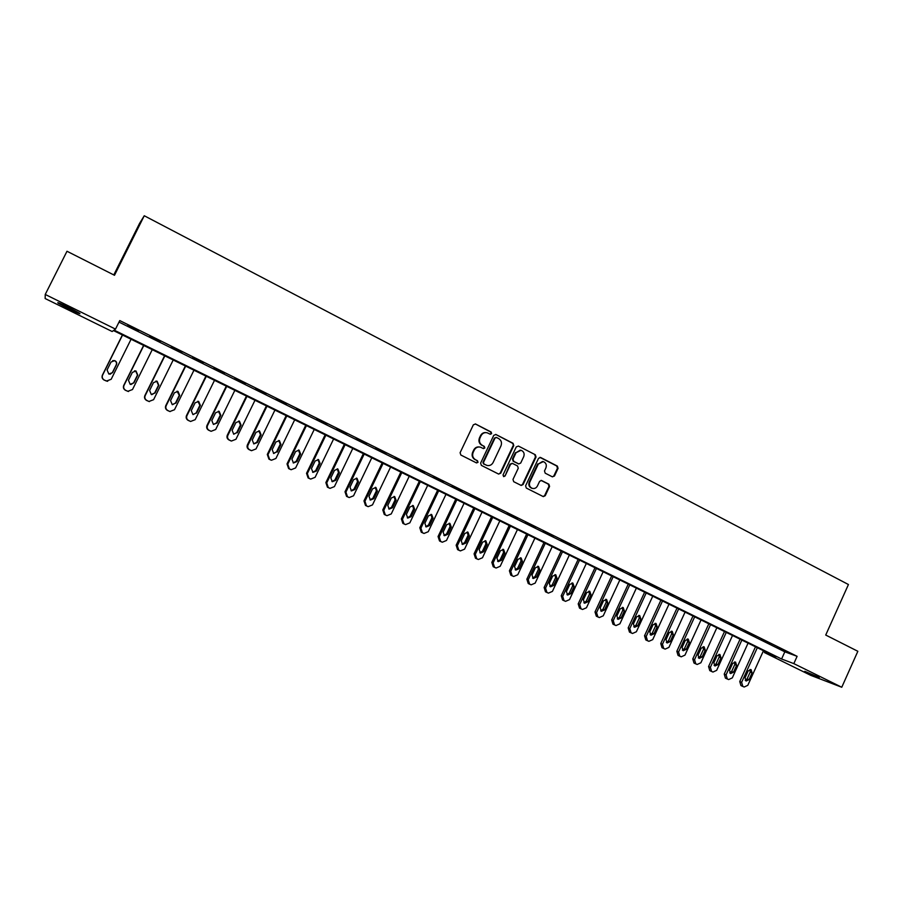 <?xml version="1.0" encoding="UTF-8"?>
<svg xmlns="http://www.w3.org/2000/svg" width="903" height="903" viewBox="0 0 903 903"><rect width="100%" height="100%" fill="white"/><g stroke="black" fill="none" stroke-linecap="round" stroke-linejoin="round"><path stroke-width="1.35" d="M491.638 433.621L491.13 432.018L475.576 424.015L473.364 424.805L460.101 452.719L460.846 455.022L476.491 462.912L478.026 462.347L477.518 460.744L475.497 459.729C472.788 457.99 472.009 455.541 473.149 452.392L474.256 450.078C475.667 447.561 477.721 446.601 480.419 447.166L483.489 448.61L484.843 447.978L484.324 446.375L482.315 445.348C479.617 443.599 478.838 441.149 479.978 438.011L481.073 435.686C482.462 433.214 484.482 432.244 487.135 432.774L490.318 434.264L491.638 433.621M490.205 434.23L491.097 433.564L490.589 431.961L475.26 423.891M476.524 462.934L477.506 462.246L476.987 460.654L475.497 459.729M483.376 448.565L484.301 447.899L483.794 446.296L482.315 445.348M804.765 671.324L819.247 677.464L804.765 671.324M68.684 308.826L57.995 303.069C56.72 301.907 60.422 303.419 69.113 307.618L79.746 313.341C80.988 314.492 77.308 312.98 68.684 308.826M552.343 476.818L554.465 476.016L558.065 468.352L557.365 466.106L540.671 457.516L538.538 458.318L525.602 485.803L526.314 488.06L543.313 496.616L545.231 495.713L549.577 486.435L548.877 484.2L541.495 480.464L539.599 481.367L537.432 485.972C536.247 488.083 534.542 488.884 532.307 488.376C529.666 487.135 528.842 485.046 529.813 482.112L538.323 464.029L543.313 461.614C546.033 462.821 546.891 464.921 545.909 467.912L544.498 470.926L545.198 473.172L552.343 476.818M45.24 294.457L66.991 251.26L114.489 275.28L144.254 215.749L848.436 584.523L825.726 635.046L857.85 651.289L841.765 687.251L810.826 675.376L764.356 652.508L776.016 656.899L113.473 330.566L112.153 331.514L45.15 298.543L45.24 294.457L115.505 329.11L114.105 330.114L781.592 658.998L793.827 663.615L841.765 687.251M119.004 322.1L784.831 651.831L797.112 656.323L119.76 320.576L115.505 329.11M797.112 656.323L793.827 663.615M513.773 445.585L513.062 443.305L495.973 434.512L493.783 435.302L480.633 463.081L481.355 465.372L498.546 474.041L500.714 473.228L513.773 445.585L512.498 443.226L495.668 434.399M518.457 446.082L535.344 454.773L536.043 457.031L523.097 484.539L521.178 485.442L513.705 481.694L512.983 479.437L518.266 468.239L517.543 465.971L512.475 463.42L510.567 464.323L505.059 475.994L503.693 476.626L503.027 474.978L516.29 446.872L518.457 446.082L535.344 454.773M127.842 325.509L138.667 330.554L127.842 325.509M149.695 336.334L160.474 341.357L149.695 336.334M171.31 347.045L182.056 352.057L171.31 347.045M192.711 357.644L203.412 362.634L192.711 357.644M213.887 368.142L224.554 373.108L213.887 368.142M234.848 378.526L245.469 383.482L234.848 378.526M255.594 388.809L266.182 393.742L255.594 388.809M276.137 398.979L286.68 403.901L276.137 398.979M296.466 409.059L306.975 413.958L296.466 409.059M316.603 419.026L327.067 423.913L316.603 419.026M336.526 428.902L346.955 433.767L336.526 428.902M356.256 438.677L366.652 443.531L356.256 438.677M375.795 448.362L386.145 453.193L375.795 448.362M395.142 457.945L405.458 462.754L395.142 457.945M414.296 467.427L424.579 472.235L414.296 467.427M433.259 476.829L443.508 481.615L433.259 476.829M452.053 486.141L462.257 490.905L452.053 486.141M470.655 495.352L480.825 500.104L470.655 495.352M489.087 504.484L499.224 509.213L489.087 504.484M507.339 513.525L517.43 518.243L507.339 513.525M525.411 522.487L535.479 527.183L525.411 522.487M543.324 531.359L553.347 536.043L543.324 531.359M561.056 540.152L571.057 544.814L561.056 540.152M578.631 548.855L588.587 553.505L578.631 548.855M596.048 557.478L605.969 562.117L596.048 557.478M613.295 566.023L623.183 570.64L613.295 566.023M630.384 574.489L640.238 579.094L630.384 574.489M647.316 582.875L657.136 587.469L647.316 582.875M664.089 591.194L673.875 595.766L664.089 591.194M680.715 599.434L690.468 603.983L680.715 599.434M697.195 607.595L706.914 612.132L697.195 607.595M713.517 615.677L723.201 620.203L713.517 615.677M729.703 623.702L739.354 628.206L729.703 623.702M745.731 631.637L755.348 636.141L745.731 631.637M761.624 639.516L771.207 643.997L761.624 639.516M777.381 647.316L786.931 651.785L777.381 647.316M144.254 215.749L139.559 223.413L113.801 274.93M764.852 651.402L764.356 652.508M784.831 651.831L781.592 658.998M486.13 432.605C483.658 432.334 481.796 433.338 480.543 435.618L481.073 435.686M481.784 445.269C479.087 443.52 478.308 441.082 479.448 437.932L480.543 435.618M479.504 446.985C476.953 446.635 475.034 447.64 473.736 449.987L474.256 450.078M474.978 459.638C472.28 457.9 471.49 455.451 472.63 452.313L473.736 449.987M498.659 474.098L500.172 473.127L513.209 445.506M496.548 437.492L495.025 438.045L483.477 462.426L483.985 464.018L486.886 465.406C489.607 466.004 491.672 465.045 493.106 462.517L500.973 445.879C502.102 442.752 501.334 440.314 498.659 438.576L496.548 437.492M496.029 437.368L495.025 438.045M487.157 465.474L483.466 463.916L482.947 462.325L494.483 437.978M521.031 485.385L522.532 484.414L535.456 456.941L534.757 454.683M512.125 463.352L510.003 464.221L505.059 475.994M503.535 476.558L504.506 475.881M523.729 456.636C524.722 453.611 523.83 451.5 521.076 450.281L516.042 452.696L513.028 459.108L513.739 461.377L518.819 463.928L520.715 463.025L523.729 456.636M520.263 450.134L516.042 452.696M518.593 463.894L513.175 461.275L512.464 459.006L515.478 452.617M542.545 461.467L538.323 464.029M532.364 488.399L531.72 488.252C529.09 487.01 528.255 484.922 529.237 481.999L537.736 463.928M543.143 496.548L544.633 495.578L548.979 486.311L548.279 484.076L541.044 480.396M552.444 476.863L553.855 475.904L557.456 468.251L556.756 466.004L539.915 457.358M122.402 334.968L102.389 375.174C101.61 377.262 102.208 378.899 104.184 380.095L107.683 381.314M131.07 339.235L111.171 379.283L106.475 381.077L104.376 380.095C102.389 378.899 101.791 377.251 102.57 375.151L122.548 335.036M110.087 374.237L112.344 372.646L116.261 364.778C116.905 362.904 116.295 361.527 114.41 360.669L112.694 360.613M112.57 372.623L116.487 364.733C117.142 362.848 116.521 361.471 114.636 360.602L111.001 362.069L107.073 369.97L108.857 374.068L112.344 372.646M143.6 345.409L123.734 385.434C122.955 387.511 123.542 389.148 125.506 390.333L128.542 391.507M152.246 349.664L132.493 389.532L127.82 391.326L125.765 390.356C123.801 389.17 123.203 387.534 123.982 385.446L143.803 345.51M130.958 384.509L133.599 382.895L137.482 375.072L135.676 370.986L134.524 370.84M133.881 382.906L137.775 375.05L135.969 370.964L132.346 372.42L128.452 380.276L130.19 384.351L133.599 382.895M164.583 355.737L144.864 395.582C144.085 397.659 144.672 399.284 146.613 400.458L149.379 401.598M173.207 359.992L153.6 399.679L148.961 401.463L146.941 400.514C144.988 399.34 144.401 397.715 145.18 395.627L164.854 355.872M151.783 394.645L154.639 393.042L158.488 385.254L156.727 381.201L155.937 381.055M154.989 393.087L158.849 385.265L157.077 381.213L153.476 382.658L149.605 390.491L151.309 394.521L154.639 393.042M185.352 365.975L165.78 405.639C165.012 407.704 165.588 409.319 167.506 410.481L170.114 411.587M193.964 370.207L174.493 409.725L169.888 411.508L167.902 410.572C165.971 409.409 165.396 407.784 166.163 405.718L185.691 366.133M172.496 404.679L175.464 403.099L179.291 395.333L177.033 391.191M175.882 403.167L179.708 395.379L177.97 391.349L174.392 392.805L170.554 400.593L172.225 404.6L175.464 403.099M205.918 376.099L186.492 415.594C185.725 417.649 186.3 419.252 188.196 420.403L190.691 421.475M214.508 380.332L195.183 419.669L190.612 421.453L188.648 420.527C186.74 419.364 186.176 417.762 186.932 415.707L206.313 376.291M193.061 414.612L196.086 413.043L199.879 405.323L197.847 401.237M196.561 413.145L200.364 405.391L198.66 401.395L195.104 402.84L191.289 410.594L192.937 414.567L196.086 413.043M226.281 386.134L206.99 425.448C206.234 427.491 206.798 429.083 208.683 430.234L211.088 431.284M234.848 390.356L215.67 429.512L211.121 431.295L209.191 430.381C207.306 429.23 206.742 427.638 207.498 425.584L226.732 386.36M213.435 424.444L217.036 423.022L220.817 415.312L219.147 411.339L215.603 412.784L211.81 420.505L213.435 424.444L216.506 422.886L220.276 415.199L218.413 411.181M246.44 396.056L227.296 435.212C226.54 437.244 227.104 438.824 228.967 439.953L231.224 440.969M254.996 400.266L235.954 439.264L231.439 441.036L229.531 440.145C227.669 439.005 227.104 437.413 227.861 435.381L246.959 396.315M233.663 434.196L236.721 432.639L240.458 424.986L238.753 421.035M237.308 432.797L241.067 425.121L239.419 421.182L235.897 422.615L232.139 430.302L233.73 434.23L236.721 432.639M266.396 405.887L247.399 444.874C246.654 446.895 247.196 448.464 249.047 449.592L251.192 450.563M274.93 410.097L256.034 448.915L251.542 450.687L249.679 449.807C247.828 448.678 247.275 447.098 248.02 445.066L266.983 406.181M253.687 443.847L256.734 442.301L260.448 434.682L258.856 430.787L259.5 430.934L256 432.356L252.264 440.021L253.833 443.904L257.389 442.481L261.114 434.84L259.5 430.934M286.172 415.628L267.299 454.435L268.936 459.13L270.99 460.079M294.683 419.827L275.912 458.476L271.464 460.237L269.613 459.367L267.988 454.66L286.804 415.944M273.53 453.408L276.555 451.861L280.246 444.276L278.767 440.438M277.266 452.076L280.957 444.468L279.377 440.585L275.9 442.007L272.198 449.626L273.733 453.498L276.555 451.861M305.745 425.268L287.019 463.916L288.621 468.578L290.597 469.492M314.233 429.456L295.608 467.946L291.184 469.707L289.366 468.849L287.752 464.165L306.433 425.618M293.182 462.878L296.184 461.331L299.841 453.769L298.464 449.999M296.952 461.58L300.62 453.995L299.062 450.134L295.608 451.568L291.929 459.153L293.441 462.991L296.952 461.58L296.184 461.331M325.136 434.817L306.535 473.296L308.126 477.935L310.722 479.075L315.113 477.315L333.602 438.993M310.722 479.075L308.928 478.229L307.325 473.578L325.881 435.19M312.652 472.258L315.621 470.711L319.256 463.183L317.958 459.458M316.445 470.982L320.091 463.431L318.556 459.604L315.124 461.027L311.467 468.578L312.957 472.393L316.445 470.982L315.621 470.711M344.336 444.276L325.87 482.586L327.439 487.202L330.058 488.354L334.415 486.604L352.791 448.441M330.058 488.354L328.286 487.518L326.717 482.902L345.138 444.671M331.943 481.547L334.878 480.001L338.49 472.506L337.259 468.826M335.747 480.294L339.37 472.777L337.869 468.973L334.449 470.395L330.825 477.913L332.293 481.705L335.747 480.294L334.878 480.001M363.356 453.645L345.014 491.796L346.571 496.379L349.224 497.542L353.547 495.792L371.788 457.798M349.224 497.542L347.474 496.718L345.917 492.124L364.202 454.062M351.053 490.747L353.942 489.2L357.532 481.739L356.38 478.116M354.868 489.516L358.468 482.033L356.99 478.263L353.592 479.674L349.992 487.168L351.436 490.927L354.868 489.516L353.942 489.2M382.183 462.923L363.977 500.905L365.512 505.466L368.198 506.651L372.487 504.901L390.604 467.065M368.198 506.651L366.471 505.838L364.936 501.267L383.098 463.374M369.982 499.856L372.837 498.309L376.393 490.882L375.298 487.304M373.808 498.659L377.375 491.198L375.919 487.451L372.555 488.862L368.977 496.323L370.399 500.059L373.808 498.659L372.837 498.309M400.842 472.111L382.77 509.935L384.283 514.462L386.992 515.669L391.259 513.92L409.24 476.242M386.992 515.669L385.288 514.857L383.775 510.319L401.801 472.585M388.73 508.874L391.541 507.328L395.074 499.935L394.047 496.413M392.568 507.7L396.112 500.285L394.679 496.56L391.326 497.971L387.782 505.398L389.182 509.111L392.568 507.7L391.541 507.328M419.331 481.22L401.372 518.886L402.873 523.379L404.758 524.259M427.695 485.34L409.838 522.848L405.605 524.598L403.923 523.796L402.422 519.293L420.335 481.717M407.298 517.814L410.075 516.268L413.574 508.908L412.615 505.432M411.147 516.663L414.669 509.281L413.258 505.578L409.928 506.989L406.406 514.383L407.784 518.074L411.147 516.663L410.075 516.268M437.639 490.227L419.805 527.747L421.283 532.217L423.135 533.075M445.98 494.347L428.248 531.709L424.049 533.447L422.39 532.657L420.911 528.176L438.689 490.758M425.697 526.675L428.428 525.128L431.905 517.791L431.002 514.36M429.557 525.546L433.045 518.187L431.657 514.507L428.361 515.918L424.861 523.277L426.216 526.946L429.557 525.546L428.428 525.128M455.767 499.167L438.068 536.517L439.524 540.965L441.33 541.811M464.097 503.264L446.488 540.468L442.323 542.218L440.675 541.428L439.219 536.969L456.873 499.709M443.926 535.445L446.613 533.899L450.066 526.596L449.209 523.209M447.786 534.339L451.252 527.013L449.886 523.368L446.613 524.767L443.136 532.104L444.468 535.739L447.786 534.339L446.613 533.899M473.736 508.017L456.15 545.22L457.595 549.634L459.367 550.469M482.055 512.114L464.56 549.159L460.417 550.898L458.792 550.13L457.347 545.694L474.888 508.581M461.997 544.137L464.627 542.59L468.059 535.321L467.257 531.98M465.846 543.053L469.289 535.761L467.946 532.127L464.695 533.526L461.241 540.841L462.55 544.453L465.846 543.053L464.627 542.59M491.537 516.787L474.075 553.832L475.497 558.223L477.247 559.036M499.833 520.873L482.462 557.761L478.353 559.499L476.75 558.731L475.317 554.329L492.733 517.374M479.888 552.749L482.473 551.202L485.893 543.956L485.125 540.66M483.737 551.688L487.168 544.43L485.837 540.818L482.608 542.218L479.177 549.487L480.475 553.087L483.737 551.688L482.473 551.202M509.179 525.467L491.83 562.366L493.241 566.734L494.957 567.535M517.453 529.542L500.194 566.283L496.108 568.021L494.528 567.265L493.117 562.885L510.421 526.088M497.621 561.282L500.16 559.736L503.547 552.512L502.836 549.272M501.47 560.244L504.867 553.008L503.558 549.419L500.352 550.819L496.943 558.065L498.23 561.632L501.47 560.244L500.16 559.736M526.652 534.079L509.416 570.82L510.816 575.166L512.498 575.956M534.903 538.143L517.769 574.737L513.717 576.464L512.148 575.719L510.759 571.362L527.939 534.711M515.184 569.725L517.679 568.179L521.054 561L520.376 557.794M519.033 568.721L522.419 561.519L521.121 557.952L517.938 559.341L514.552 566.553L515.816 570.109L519.033 568.721L517.679 568.179M543.967 542.613L526.855 579.195L528.232 583.519L529.892 584.297M552.196 546.665L535.174 583.101L531.156 584.828L529.609 584.094L528.232 579.76L545.299 543.267M532.589 578.101L535.05 576.565L538.391 569.409L537.759 566.249M536.438 577.119L539.802 569.94L538.527 566.395L535.366 567.795L532.002 574.974L533.244 578.507L536.438 577.119L535.05 576.565M561.124 551.056L544.125 587.503L545.48 591.792L547.116 592.56M569.341 555.108L552.422 591.397L548.437 593.124L546.913 592.391L545.547 588.09L562.501 551.733M549.848 586.397L552.252 584.862L555.571 577.728L554.973 574.613M553.686 585.437L557.016 578.292L555.763 574.771L552.625 576.159L549.295 583.315L550.514 586.826L553.686 585.437L552.252 584.862M578.134 559.431L561.237 595.732L562.58 599.998L564.194 600.755M586.318 563.472L569.522 599.615L565.56 601.342L564.048 600.619L562.704 596.33L579.545 560.131M566.937 594.625L569.296 593.079L572.592 585.991L572.039 582.909M570.775 593.677L574.094 586.566L572.852 583.067L569.737 584.455L566.418 591.578L567.626 595.066L570.775 593.677L569.296 593.079M594.987 567.739L578.202 603.881L579.534 608.125L581.114 608.882M603.148 571.757L586.465 607.753L582.537 609.48L581.035 608.769L579.703 604.513L596.443 568.45M583.88 602.775L586.194 601.229L589.467 594.163L588.948 591.138M587.718 601.85L591.002 594.761L589.783 591.284L586.69 592.673L583.394 599.773L584.591 603.238L587.718 601.85L586.194 601.229M611.681 575.956L595.009 611.963L596.33 616.185L597.888 616.918M619.83 579.974L603.249 615.823L599.344 617.55L597.876 616.839L596.556 612.606L613.182 576.701M600.664 610.846L602.933 609.311L606.195 602.267L605.71 599.287M604.502 609.954L607.764 602.888L606.568 599.434L603.486 600.811L600.213 607.888L601.387 611.331L604.502 609.954L602.933 609.311M628.228 584.117L611.67 619.966L612.968 624.165L614.503 624.899M636.367 588.113L619.887 623.826L616.015 625.542L614.548 624.842L613.25 620.632L629.763 584.873M617.302 618.848L619.526 617.313L622.765 610.304L622.314 607.358M621.129 617.979L624.379 610.947L623.194 607.505L620.135 608.893L616.884 615.925L618.047 619.356L621.129 617.979L619.526 617.313M644.629 592.187L628.183 627.901L629.459 632.077L630.983 632.8M652.745 596.183L636.378 631.75L632.529 633.466L631.084 632.777L629.797 628.59L646.209 592.966M633.793 626.772L635.972 625.248L639.189 618.262L638.771 615.361M637.62 625.926L640.837 618.927L639.674 615.507L636.638 616.884L633.409 623.894L634.549 627.303L637.62 625.926L635.972 625.248M660.894 600.202L644.539 635.768L645.814 639.922L647.316 640.633M668.988 604.186L652.722 639.606L648.907 641.322L647.474 640.645L646.198 636.468L662.509 600.992M650.137 634.64L652.271 633.116L655.465 626.163L655.081 623.296M653.953 633.804L657.158 626.829L656.007 623.442L652.993 624.82L649.788 631.795L650.916 635.181L653.953 633.804L652.271 633.116M677.002 608.137L660.759 643.568L662.012 647.699L663.491 648.399M685.072 612.11L668.92 647.395L665.127 649.11L663.716 648.433L662.452 644.29L678.661 608.949M666.346 642.428L668.434 640.904L671.606 633.985L671.245 631.163M670.15 641.627L673.333 634.674L672.193 631.299L669.202 632.676L666.019 639.629L667.125 642.992L670.15 641.627L668.434 640.904M692.973 616.004L676.832 651.289L678.074 655.409L679.541 656.097M701.033 619.966L684.971 655.115L681.212 656.82L679.812 656.154L678.571 652.034L694.667 616.839M682.397 650.149L684.451 648.636L687.601 641.728L687.273 638.952M686.201 649.37L689.361 642.439L688.233 639.087L685.264 640.464L682.104 647.395L683.199 650.736L686.201 649.37L684.451 648.636M708.81 623.804L692.77 658.953L694.001 663.039L695.445 663.728M716.847 627.754L700.886 662.768L697.161 664.473L695.773 663.807L694.542 659.709L710.537 624.65M698.324 657.802L700.322 656.289L703.46 649.415L703.155 646.683M702.105 657.045L705.254 650.149L704.137 646.808L701.191 648.185L698.053 655.081L699.136 658.411L702.105 657.045L700.322 656.289M724.511 631.536L708.573 666.549L709.781 670.613L711.214 671.29M732.525 635.475L716.666 670.342L712.964 672.058L711.587 671.403L710.379 667.317L726.26 632.393M714.104 665.387L716.056 663.886L719.172 657.034L718.901 654.336M717.885 664.653L721 657.779L719.905 654.472L716.982 655.838L713.855 662.712L714.928 666.019L717.885 664.653L716.056 663.886M740.065 639.2L724.229 674.078L725.425 678.119L726.836 678.785M748.056 643.139L732.31 677.871L728.631 679.575L727.276 678.921L726.068 674.868L741.86 640.08M729.748 672.904L731.656 671.414L734.749 664.585L734.511 661.933M733.518 672.193L736.622 665.353L735.539 662.057L732.638 663.423L729.522 670.263L730.583 673.559L733.518 672.193L731.656 671.414M755.495 646.796L739.749 681.539L740.945 685.558L742.334 686.224M763.464 650.724L747.808 685.321L744.162 687.025L742.819 686.382L741.623 682.341L757.324 647.699M745.257 680.354L747.12 678.875L750.201 672.08L749.987 669.462M749.016 679.666L752.097 672.859L751.036 669.575L748.147 670.94L745.054 677.758L746.104 681.031L749.016 679.666L747.12 678.875M512.498 443.226L513.062 443.305M535.456 456.941L536.043 457.031M522.532 484.414L523.097 484.539M510.003 464.221L510.567 464.323M512.464 459.006L513.028 459.108M513.175 461.275L513.739 461.377M517.995 463.736L518.559 463.826M529.237 481.999L529.813 482.112M541.145 480.441L541.732 480.554M548.279 484.076L548.877 484.2M548.979 486.311L549.577 486.435M544.633 495.578L545.231 495.713M540.084 457.426L540.671 457.516M556.756 466.004L557.365 466.106M557.456 468.251L558.065 468.352M553.855 475.904L554.465 476.016M227.861 435.381L227.296 435.212M229.531 440.145L228.967 439.953M231.157 440.912L230.581 440.732M240.458 424.986L241.067 425.121M248.02 445.066L247.399 444.874M249.679 449.807L249.047 449.592M251.282 450.574L250.639 450.36M256.734 442.301L257.389 442.481M260.448 434.682L261.114 434.84M267.988 454.66L267.299 454.435M269.613 459.367L268.936 459.13M271.205 460.135L270.516 459.887M280.246 444.276L280.957 444.468M287.752 464.165L287.019 463.916M289.366 468.849L288.621 468.578M290.935 469.594L290.19 469.334M299.841 453.769L300.62 453.995M307.325 473.578L306.535 473.296M308.928 478.229L308.126 477.935M310.474 478.974L309.673 478.68M319.256 463.183L320.091 463.431M326.717 482.902L325.87 482.586M328.286 487.518L327.439 487.202M329.832 488.252L328.974 487.936M338.49 472.506L339.37 472.777M345.917 492.124L345.014 491.796M347.474 496.718L346.571 496.379M348.998 497.451L348.084 497.101M357.532 481.739L358.468 482.033M364.936 501.267L363.977 500.905M366.471 505.838L365.512 505.466M367.984 506.56L367.024 506.188M376.393 490.882L377.375 491.198M383.775 510.319L382.77 509.935M385.288 514.857L384.283 514.462M386.789 515.579L385.773 515.184M395.074 499.935L396.112 500.285M402.422 519.293L401.372 518.886M403.923 523.796L402.873 523.379M405.413 524.519L404.352 524.09M413.574 508.908L414.669 509.281M420.911 528.176L419.805 527.747M422.39 532.657L421.283 532.217M423.857 533.368L422.751 532.917M431.905 517.791L433.045 518.187M439.219 536.969L438.068 536.517M440.675 541.428L439.524 540.965M442.131 542.127L440.98 541.665M450.066 526.596L451.252 527.013M457.347 545.694L456.15 545.22M458.792 550.13L457.595 549.634M460.237 550.819L459.029 550.322M468.059 535.321L469.289 535.761M475.317 554.329L474.075 553.832M476.75 558.731L475.497 558.223M478.172 559.42L476.919 558.912M485.893 543.956L487.168 544.43M493.117 562.885L491.83 562.366M494.528 567.265L493.241 566.734M495.95 567.942L494.652 567.411M503.547 552.512L504.867 553.008M510.759 571.362L509.416 570.82M512.148 575.719L510.816 575.166M513.559 576.396L512.215 575.832M521.054 561L522.419 561.519M528.232 579.76L526.855 579.195M529.609 584.094L528.232 583.519M530.998 584.76L529.621 584.185M538.391 569.409L539.802 569.94M545.547 588.09L544.125 587.503M546.913 592.391L545.48 591.792M548.29 593.057L546.857 592.458M555.571 577.728L557.016 578.292M562.704 596.33L561.237 595.732M564.048 600.619L562.58 599.998M565.413 601.274L563.946 600.653M572.592 585.991L574.094 586.566M579.703 604.513L578.202 603.881M581.035 608.769L579.534 608.125M582.39 609.412L580.877 608.78M589.467 594.163L591.002 594.761M596.556 612.606L595.009 611.963M597.876 616.839L596.33 616.185M599.208 617.483L597.662 616.828M606.195 602.267L607.764 602.888M613.25 620.632L611.67 619.966M614.548 624.842L612.968 624.165M615.88 625.486L614.288 624.808M622.765 610.304L624.379 610.947M629.797 628.59L628.183 627.901M631.084 632.777L629.459 632.077M632.405 633.409L630.779 632.71M639.189 618.262L640.837 618.927M646.198 636.468L644.539 635.768M647.474 640.645L645.814 639.922M648.783 641.265L647.112 640.554M655.465 626.163L657.158 626.829M662.452 644.29L660.759 643.568M663.716 648.433L662.012 647.699M665.014 649.054L663.31 648.32M671.606 633.985L673.333 634.674M678.571 652.034L676.832 651.289M679.812 656.154L678.074 655.409M681.099 656.774L679.361 656.018M687.601 641.728L689.361 642.439M694.542 659.709L692.77 658.953M695.773 663.807L694.001 663.039M697.048 664.416L695.265 663.649M703.46 649.415L705.254 650.149M710.379 667.317L708.573 666.549M711.587 671.403L709.781 670.613M712.851 672.001L711.045 671.211M719.172 657.034L721 657.779M726.068 674.868L724.229 674.078M727.276 678.921L725.425 678.119M728.518 679.519L726.678 678.717M734.749 664.585L736.622 665.353M741.623 682.341L739.749 681.539M742.819 686.382L740.945 685.558M744.049 686.969L742.176 686.156M750.201 672.08L752.097 672.859M518.243 463.837L518.819 463.928M531.72 488.252L532.307 488.376M231.439 441.036L230.863 440.856M238.821 421.058L239.419 421.182M251.542 450.687L250.91 450.473M271.464 460.237L270.776 459.999M291.184 469.707L290.439 469.436M405.605 524.598L404.544 524.18M424.049 533.447L422.943 533.007M442.323 542.218L441.161 541.744M460.417 550.898L459.209 550.401M478.353 559.499L477.1 558.98M496.108 568.021L494.821 567.479M513.717 576.464L512.373 575.911M531.156 584.828L529.768 584.252M548.437 593.124L547.015 592.526M565.56 601.342L564.093 600.721M582.537 609.48L581.024 608.836M599.344 617.55L597.797 616.884M616.015 625.542L614.424 624.865M632.529 633.466L630.904 632.766M648.907 641.322L647.237 640.611M665.127 649.11L663.434 648.377M681.212 656.82L679.474 656.075M697.161 664.473L695.389 663.705M712.964 672.058L711.158 671.268M728.631 679.575L726.791 678.763M744.162 687.025L742.289 686.201"/></g></svg>
